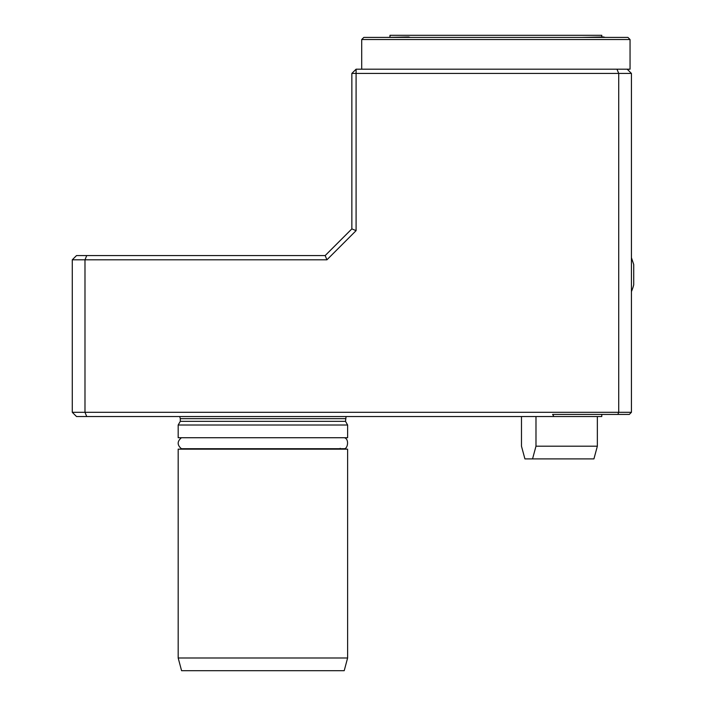 <?xml version="1.0" encoding="UTF-8"?>
<svg xmlns="http://www.w3.org/2000/svg" width="706" height="706" viewBox="0 0 706 706"><rect width="100%" height="100%" fill="white"/><g stroke="black" fill="none" stroke-linecap="round" stroke-linejoin="round"><path stroke-width="1.06" d="M553.892 416.54L76.513 416.54L72.277 412.304L618.721 412.304L617.847 414.422L552.613 414.422L553.892 416.54L601.777 416.54L601.777 414.422M532.545 458.9L535.986 446.192L597.355 446.192L593.923 458.9L524.92 458.9L521.478 446.192L521.478 416.54M597.355 416.54L597.355 446.192M535.986 446.192L535.986 416.54M631.429 291.56A42.36 42.36 0 0 0 633.723 284.8L633.723 264.468L631.429 257.708M347.617 425.012L178.177 425.012L178.177 437.72L347.617 437.72L347.617 425.012L345.499 421.341L346.072 416.54M356.089 69.188L356.089 73.424L351.853 73.424L356.089 69.188L627.193 69.188L631.429 73.424L631.429 412.304L618.721 412.304L618.721 73.424L356.089 73.424L356.089 230.641L326.922 259.808L84.985 259.808L84.985 412.304L86.741 416.54M631.429 73.424L618.721 73.424L616.965 69.188M631.429 412.304L629.311 414.422L617.847 414.422M72.277 412.304L72.277 259.808L76.513 255.572L325.166 255.572L351.853 228.885L351.853 73.424M86.741 255.572L84.985 259.808L72.277 259.808M356.089 230.641L351.853 228.885M326.922 259.808L325.166 255.572M605.166 37.418A42.36 42.36 0 0 0 603.471 36.959L581.444 37.418M389.977 36.959L389.977 35.3L601.777 35.3L601.777 36.959M410.31 37.418A42.36 42.36 0 0 0 408.615 36.959L386.588 37.418M363.819 37.418L627.934 37.418L630.052 39.536L361.701 39.536L363.819 37.418M627.193 69.188L630.052 69.188L630.052 39.536M361.701 69.188L361.701 39.536M347.617 657.992L344.21 670.7L181.583 670.7L178.177 657.992L347.617 657.992L347.617 449.157L178.177 449.157L178.177 657.992M340.204 449.157L340.204 448.31M178.177 425.012L180.295 421.341L345.499 421.341M179.73 416.54L180.295 418.658L345.499 418.658M180.295 421.341L180.295 418.658M181.433 437.729C177.091 441.391 177.091 445.062 181.433 448.725L344.36 448.725C347.74 448.778 349.408 438.973 344.36 437.729L181.433 437.729"/></g></svg>
